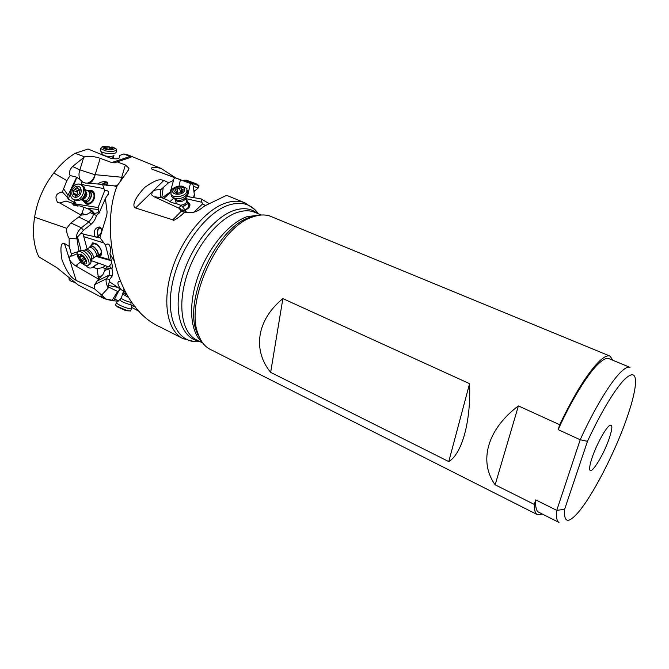 <?xml version="1.0" encoding="UTF-8"?>
<svg xmlns="http://www.w3.org/2000/svg" width="669" height="669" viewBox="0 0 669 669"><rect width="100%" height="100%" fill="white"/><g stroke="black" fill="none" stroke-linecap="round" stroke-linejoin="round"><path stroke-width="1" d="M123.916 153.962L119.534 155.501L119.467 157.19C119.09 159.013 116.097 159.339 110.477 158.177L88.074 149.02L75.171 153.293L84.562 156.864C90.231 156.078 95.433 156.563 100.158 158.302L111.69 162.542L129.962 156.504L123.916 153.962L128.431 155.099L161.154 168.479L175.872 177.962L180.58 179.802M129.962 156.504L130.915 157.299L114.265 162.826L111.69 162.542M120.671 180.714L125.371 164.967L116.991 161.823M125.371 164.967L128.941 168.22L127.787 170.988L117.108 185.898C100.609 227.217 113.989 306.728 160.251 327.066L182.963 338.589C167.342 330.971 161.806 302.145 171.883 270.042C181.859 237.955 205.784 209.071 226.415 202.782C233.389 200.633 239.602 200.675 245.071 202.908L226.624 195.34L204.982 205.768L200.625 208.945C195.741 212.466 190.422 213.536 184.661 212.14L181.968 214.707C176.148 219.457 173.104 221.171 172.845 219.842L135.548 207.984C134.653 208.201 129.242 204.037 144.73 187.412C160.61 176.064 162.157 180.839 163.897 180.413L135.548 207.984M197.572 334.458L198.241 334.333M186.643 212.65L185.254 210.024L181.391 205.567L179.133 207.415L178.983 208.218L153.686 196.544L151.687 194.896C152.206 192.346 151.579 189.486 160.794 189.695L168.596 182.704L163.897 180.413M168.596 182.704L173.48 180.471L173.112 179.794L175.086 177.803L180.421 179.777L178.991 186.166M175.914 177.979L152.967 169.55L175.086 177.803M152.967 169.55L152.917 169.533C151.704 169.943 148.15 165.126 161.154 168.479M119.592 157.031L119.534 155.501M75.171 153.293C67.368 158.06 60.235 164.641 53.771 173.02L66.875 180.605L70.111 175.512C68.84 172.527 69.651 169.525 72.545 166.506L84.562 156.864M74.895 200.198L73.707 202.163L68.246 199.17L67.611 197.598L68.012 195.323L76.667 177.193L80.146 179.66C78.708 176.808 78.616 173.547 79.887 169.876L95.132 174.801L100.174 158.31M116.582 187.521L117.108 185.898M117.242 185.739L114.474 185.932L116.69 186.944M118.262 301.201C111.071 300.69 105.677 299.486 102.081 297.58L100.149 295.982L106.112 299.035L94.421 288.74L76.174 280.47C75.764 279.408 69.877 280.01 62.016 259.948C58.721 240.464 63.906 243.432 64.475 243.508L76.174 280.47M119.81 288.791L113.906 300.456L112.225 300.264L117.585 291.425L108.621 287.043L108.161 288.088C106.095 283.715 105.551 280.587 106.538 278.689L94.722 284.576L98.519 279.09L74.744 265.342C68.012 259.781 68.823 257.598 70.68 255.834L71.901 256.093L69.2 246.343L64.475 243.508M69.2 246.343L69.133 238.256C67.193 235.287 66.398 231.984 66.741 228.321L34.587 217.216C32.221 232.645 33.634 245.841 38.819 256.821L56.932 267.725L78.148 284.969L102.081 297.58M186.408 198.743L201.846 202.264L202.573 203.894L205.375 205.508M201.846 202.264L201.11 198.894L208.803 203.409M170.035 201.72L173.748 198.267M202.573 203.894L193.935 212.173M185.271 210.066C189.193 208.276 190.623 206.119 189.586 203.602L187.939 202.138M181.249 210.886L184.075 210.459M178.983 208.218L181.399 211.111L184.661 212.14M179.133 207.415L181.433 210.074L181.006 210.459M163.169 188.014L161.773 197.79M168.437 200.432L162.04 197.832L170.587 191.819M173.48 180.471L170.486 191.476M190.339 197.071L187.554 196.218L190.406 183.482L193.007 184.443L166.28 174.45L180.505 179.693M190.406 183.482L180.421 179.777M193.784 197.723L194.436 195.44L193.007 184.443M186.233 196.368L201.11 198.894M120.336 281.674L118.856 281.139C118.062 282.41 116.49 282.836 120.863 289.451L122.937 290.756L123.957 289.46M122.937 290.756L125.237 291.868M114.474 185.932L102.6 184.36L104.64 190.765C107.517 190.289 108.863 191.142 108.687 193.324L105.459 198.375C107.416 219.131 109.264 205.868 99.94 237.729L105.51 245.046C107.483 243.466 108.922 243.742 109.833 245.866C110.435 247.07 110.536 249.37 110.142 252.773L109.942 253.777L113.638 260.208M109.942 253.777L112.543 266.898L111.957 268.704L109.724 268.227L104.807 270.544L102.926 274.558L98.519 279.09M108.621 287.043L108.353 285.454L109.198 282L109.775 281.933L120.863 289.451M139.512 311.553L131.408 307.288M118.89 300.716L114.533 299.26M112.225 300.264L106.112 299.035M108.161 288.088L101.596 295.121M94.722 284.576L94.421 288.74M71.516 253.743L78.791 251.477M78.925 251.385L76.927 238.407L76.132 238.85L69.133 238.256M76.132 238.85C76.316 234.401 78.064 230.73 81.375 227.82L70.855 222.936L66.741 228.321M70.855 222.936L81.192 215.201L59.767 202.966L57.551 202.347C54.992 197.489 54.908 193.508 62.351 191.936L66.875 180.605M53.771 173.02C43.61 186.149 37.221 200.884 34.587 217.216M97.239 264.238L96.545 264.389M82.103 263.26L79.912 262.457L75.865 265.652M119.55 157.825L119.467 157.19M68.012 195.323L63.839 189.143M76.667 177.193L70.111 175.512M83.19 182.553L80.146 179.66M81.961 181.809L81.066 184.427L103.678 188.558M67.611 197.598L62.351 191.936M72.202 203.217L74.518 203.284M74.936 204.346L73.707 202.163M82.981 233.707L87.154 249.127L82.981 233.707L80.798 233.489L83.424 230.312L90.959 224.383L88.902 221.874L92.514 217.116L93.468 214.18L90.114 212.558L86.836 214.389L81.367 215.1L84.035 207.382L79.87 205.91L74.259 205.784L71.851 203.067L66.139 201.051L59.767 202.966M74.134 202.64L74.485 201.294L76.141 204.053L98.067 207.557L98.661 209.556L85.816 208.059M104.648 190.765L98.067 207.557M83.55 201.294L86.017 203.894C88.743 204.789 91.185 203.71 93.317 200.667C95.592 196.025 95.082 192.605 91.795 190.406L88.191 190.389M98.318 212.081L98.661 209.556L98.318 212.081L97.431 212.767L98.937 213.361M105.459 198.375L99.137 212.934L96.495 215.502L93.468 214.18L93.585 213.57L94.463 214.54M83.148 234.175L94.588 236.6C93.401 230.763 95.107 227.56 99.714 226.983L100.609 227.368C102.508 230.989 101.328 234.242 97.064 237.119L99.94 237.729M98.293 236.492C96.671 232.126 97.164 228.965 99.773 226.992M94.588 236.6L97.064 237.119M83.776 236.642L103.561 242.889M97.415 256.051L109.214 259.58L110.811 260.601L95.943 256.378M105.51 245.046L109.214 259.58M98.535 255.173L100.517 255.407C103.051 252.798 101.646 248.968 96.319 243.909L92.757 242.814L91.335 245.448M111.388 261.052L110.811 260.601L111.422 261.253M106.588 268.001L105.209 268.578L102.7 267.575L105.376 265.635L107.09 266.421L106.588 268.001L109.724 268.227M107.182 266.898L109.348 266.145L111.522 263.327M98.611 278.948L97.047 268.704L93.058 267.249L91.896 267.734C89.771 268.512 87.898 267.851 86.276 265.744M77.178 253.735L71.901 256.093M80.798 233.489L77.462 236.977L76.927 238.407M107.09 266.421L108.06 266.605M105.209 268.578L104.807 270.544M102.7 267.575L97.047 268.704M105.376 265.635L98.661 263.218L93.058 267.249M92.723 267.291L98.661 263.218M98.443 263.176L91.461 260.676M80.765 261.855L79.912 262.457M90.114 212.558L91.26 211.404L89.454 209.456L84.035 207.382M89.454 209.456L91.804 210.426L94.48 213.52L97.431 212.767M77.771 206.203L76.86 205.14L71.867 203.075L76.835 205.132M93.024 211.797L93.61 212.642M93.024 212.031L92.406 212.065L93.585 213.57M92.406 212.065L91.26 211.404M76.141 204.053L75.957 204.773M135.381 306.887L131.107 305.206M119.141 290.589L117.585 291.425M101.22 255.048L98.778 254.998M91.586 245.272L92.305 242.989M99.263 254.655C103.62 255.867 101.496 247.405 96.595 244.218C94.011 242.613 92.506 242.855 92.071 244.929M93.05 244.244L93.877 243.667L96.796 244.57C101.153 248.701 102.298 251.837 100.225 253.969M101.638 229.392L100.158 227.686L98.393 228.89C97.289 231.641 97.39 234.075 98.694 236.19M102.6 184.36L85.423 183.063L82.011 181.876M95.132 174.801C94.053 179.459 91.996 182.303 88.977 183.339M116.314 185.765L118.062 184.652M97.557 183.992C100.96 181.725 104.163 181.115 107.165 182.152L107.391 182.411C108.177 183.691 107.249 184.544 104.59 184.995M102.006 184.318C104.406 182.57 106.254 182.018 107.533 182.654M107.375 183.891L107.065 183.114L105.802 182.838L102.441 184.351M88.484 190.456L91.904 190.456M86.159 203.953L83.801 201.461M84.737 201.904L86.426 203.343C92.23 206.336 97.841 193.458 91.745 191.117L89.445 190.832M86.937 190.389L89.002 190.64L92.381 192.246C96.779 195.306 91.636 205.216 86.895 202.816L86.845 202.799M592.149 457.596C590.376 462.848 589.556 466.594 589.673 468.852C589.866 477.122 603.438 455.74 609.242 438.379C612.645 428.06 612.72 423.795 609.476 425.593C605.437 428.294 596.322 445.069 592.149 457.596M626.585 418.878C614.594 453.298 591.973 497.075 577.397 513.332C567.981 523.752 563.724 522.414 564.619 509.318L587.466 441.331C600.762 412.982 612.695 392.77 623.265 380.686C632.849 371.011 636.796 373.193 635.115 387.226C633.944 395.463 631.101 406.016 626.585 418.878M587.466 441.331L580.199 439.75L556.759 510.363L564.619 509.318M558.138 429.632C571.61 399.811 588.294 373.001 598.939 363.3C603.321 359.261 606.658 357.714 608.949 358.659L630.014 367.365C627.923 366.503 624.779 368.159 620.564 372.332C610.329 382.35 593.838 409.612 580.199 439.75L558.138 429.632L559.702 424.731L518.4 405.916L495.144 484.808L534.297 504.418L535.735 499.885L556.759 510.363C556.064 517.304 556.825 521.335 559.025 522.456L538.67 512.203C536.254 510.974 535.275 506.868 535.735 499.885M542.475 514.118L537.441 514.678C535.25 513.566 534.205 510.146 534.297 504.418M559.702 424.731C574.621 393.648 587.967 372.349 599.742 360.842C604.241 356.719 607.661 355.147 610.019 356.109L612.888 360.282M610.019 356.109L271.029 216.497C265.894 214.389 259.998 214.456 253.35 216.689L251.46 217.4C218.245 228.33 184.677 301.669 198.108 333.956C200.742 341.458 204.773 346.592 210.217 349.352L537.441 514.678M495.144 484.808C478.511 461.677 487.007 429.465 518.4 405.916M282.878 298.608L469.563 383.663C471.076 421.395 461.945 453.875 448.774 461.585L270.652 372.357C252.456 350.113 256.628 320.016 282.878 298.608L270.652 372.357M448.774 461.585L469.563 383.663M181.433 210.074C182.495 209.439 184.192 210.208 186.526 212.382M168.454 200.449L168.605 200.667C169.842 201.929 172.451 202.924 176.44 203.644L181.391 205.567M162.04 197.832L155.317 196.837M160.368 197.614L160.794 189.695M187.956 202.381L189.937 204.538M181.14 210.71L183.883 210.359M185.171 209.941C189.427 207.775 190.389 205.5 188.081 203.108M188.415 204.505C189.268 206.529 188.131 208.276 185.012 209.757M74.719 282.31C71.533 281.666 69.635 280.612 69.016 279.149L69.099 278.011M103.16 181.592L107.283 182.277M116.456 151.83L115.796 152.749C113.295 154.589 102.633 153.494 100.818 151.202L100.593 149.965M111.915 146.921C114.156 147.682 114.792 148.443 113.83 149.195C112.141 149.973 109.666 150.048 106.379 149.43C103.386 148.643 102.432 147.79 103.519 146.887L113.22 147.264L116.523 149.204L115.954 150.5C113.563 151.612 110.034 151.729 105.351 150.843L100.685 148.551L101.295 147.222L105.643 146.319M104.322 147.682L107.826 149.145L111.606 149.17L111.581 148.694L113.061 148.275L109.507 146.946L105.802 146.787L104.322 147.682M113.22 147.264L111.874 146.912M89.002 190.64C90.859 191.618 91.636 193.45 91.344 196.126C90.081 200.558 87.723 202.414 84.261 201.703L82.68 200.382M85.239 192.697C84.261 197.121 81.944 199.805 78.298 200.759L73.866 199.763C78.633 200.733 81.894 198.149 83.65 192.003C84.068 188.29 82.998 185.756 80.439 184.401L84.202 186.969L85.239 192.697M73.866 199.763C71.265 198.409 70.178 195.866 70.613 192.128C71.775 187.245 74.359 184.535 78.382 183.992L80.439 184.401M71.951 191.852C72.77 188.415 74.594 186.509 77.42 186.133C80.146 186.434 81.384 188.315 81.116 191.769C80.171 199.103 70.554 199.145 71.951 191.852M80.029 189.946L79.703 189.185L78.49 189.151L77.437 187.387L74.552 189.227L73.707 190.59L73.356 194.436L74.543 194.462L75.614 196.243L78.499 194.403L79.452 193.617L80.029 189.946M76.241 195.189L77.537 193.383L77.102 192.053L77.939 190.698L79.837 189.745M89.696 247.338L90.833 245.799C93.284 245.791 95.558 247.681 97.649 251.477C98.711 254.036 98.569 255.583 97.206 256.118L96.687 256.177M79.435 251.026L81.618 250.214C84.829 251.076 87.606 253.702 89.939 258.1C91.168 260.918 91.26 262.892 90.206 264.021M82.58 260.576L81.576 259.288M78.206 257.941C76.692 254.404 76.86 252.272 78.716 251.536L79.77 251.494C82.989 252.364 85.766 254.998 88.107 259.405C89.596 262.925 89.42 265.041 87.58 265.752C84.252 265.744 81.125 263.143 78.206 257.941M79.001 258.619C77.78 255.617 78.148 254.111 80.104 254.103C82.362 254.713 84.311 256.562 85.958 259.656C89.128 266.145 81.835 264.999 79.001 258.619M84.152 257.874L80.506 255.182L80.121 256.653L79.327 256.52L80.706 259.907L84.428 263.076L84.804 261.621L85.615 261.755L85.665 261.119L84.152 257.874M81.735 261.169L84.386 259.304M197.087 184.134L199.002 185.765L198.175 188.006L193.282 186.225M199.002 185.765L184.075 180.229L186.609 180.237L197.079 184.126L186.609 180.237M195.9 183.691L187.73 180.655L195.9 183.691M123.113 292.136L126.926 294.828M116.841 302.296L116.389 302.84C118.237 304.679 122.084 306.519 127.938 308.334C130.681 309.045 131.91 309.036 131.642 308.309M115.687 304.562L115.486 305.056L116.582 306.076L127.026 310.558L130.455 311.035L131.442 308.802M117.619 306.912L125.538 310.541L128.507 310.909M182.386 206.721L187.37 203.677L186.91 200.416L187.621 201.202L187.529 203.861L182.578 206.938M175.83 203.535L176.098 202.807L175.872 203.543M187.37 190.431L187.855 192.187L187.261 194.186C183.239 198.576 178.422 199.688 172.803 197.531L171.473 196.209L171.013 194.294M170.963 194.211L171.13 190.506C173.53 187.379 177.176 185.907 182.077 186.099L186.927 188.558L186.785 192.187C184.351 196.912 173.079 198.358 170.963 194.211L171.473 196.209M173.263 190.029C174.944 187.83 177.519 186.793 180.973 186.919C184.167 187.496 185.271 188.917 184.276 191.209C181.692 196.025 170.093 194.763 173.263 190.029M183.331 189.837L181.107 188.675L180.981 187.956L179.509 188.022L175.613 189.377L175.646 190.28L174.174 191.769L176.399 192.555L176.524 193.299L178.004 193.224L181.901 192.229L183.331 189.837M176.591 193.165L178.272 193.015M180.329 192.563L181.884 191.911M83.692 157.382L79.887 169.876L72.545 166.506M122.895 177.369L95.165 174.668M181.399 211.111L172.845 219.842M170.495 190.556L170.863 191M187.479 196.586L186.45 195.917M194.353 194.069L193.558 197.614M109.198 282L109.549 279.634L112.166 276.013C113.061 274.608 112.952 272.166 111.848 268.695M87.079 183.197C90.792 182.336 93.468 179.535 95.115 174.793M76.868 177.134L73.113 186.743M70.488 193.441L68.246 199.17M90.959 224.383C93.643 222.167 95.491 219.206 96.495 215.502M111.957 268.704L109.348 266.145M112.166 276.013L109.131 275.059L109.423 271.346L108.453 268.06M97.967 280.604L109.131 275.059L106.538 278.689L109.549 279.634M77.462 236.977L81.1 250.181M83.424 230.312L81.375 227.82L88.902 221.874L79.076 217.224M97.958 276.59L101.997 275.779M85.523 214.766L81.635 213.286M72.06 203.292L77.144 205.4M94.898 214.933L94.48 213.52M108.353 285.454L117.443 287.302M258.242 215.393L248.801 217.718L258.778 215.301M260.124 215.117L247.413 216.539C229.383 222.543 208.335 247.488 198.158 276.08C187.914 304.679 190.096 332.05 202.046 342.001M201.026 340.396L196.611 331.74C183.431 300.063 216.212 228.438 248.801 217.718L251.46 217.4M261.37 215.008L254.922 212.341C249.821 210.25 244.009 210.258 237.462 212.382C218.32 218.537 196.084 245.791 186.693 275.871C177.201 305.95 182.11 332.886 196.544 339.877L202.774 343.021M257.272 213.319C251.193 208.452 243.6 207.44 234.493 210.283C213.837 216.764 189.862 247.622 181.483 279.868C172.953 312.139 181.458 338.213 198.818 341.023M258.309 213.746C251.644 204.196 241.994 201.235 229.358 204.865C206.144 211.847 179.267 248.341 172.276 283.957C165.051 319.631 178.698 344.376 199.822 341.533M170.511 192.321L163.771 198.526M113.68 155.685L112.902 157.75L110.92 158.31M114.056 155.166L113.571 155.844C109.683 156.981 106.053 156.605 102.675 154.715L102.407 154.205M104.749 148.041L104.774 147.59M106.889 149.137L107.04 146.812M109.365 149.078L109.507 146.946M110.778 149.379L110.912 147.406M112.359 148.51L112.392 148.008M87.003 190.414C89.972 190.514 91.344 192.396 91.109 196.067C89.153 201.503 86.368 202.95 82.747 200.416M85.239 189.645L87.488 190.632C89.161 191.518 89.863 193.165 89.596 195.582C88.459 199.571 86.326 201.244 83.215 200.608L80.974 199.663C83.976 199.855 85.95 198.116 86.928 194.42L85.247 189.687L85.966 193.801C85.272 196.962 83.617 198.91 81.008 199.638M79.971 189.461L79.327 189.176M76.258 196.101L75.279 195.683M76.709 194.545L73.314 193.098M77.102 192.053L73.707 190.59M77.939 190.698L74.552 189.227M77.913 188.574L76.5 187.956M93.116 258.293L95.424 256.645C96.645 256.168 96.779 254.772 95.818 252.464C93.928 249.052 91.879 247.346 89.679 247.354L90.139 246.343C92.456 245.49 94.889 247.237 97.415 251.577C98.611 254.621 98.209 256.152 96.211 256.16L96.119 256.185M85.9 249.972L86.594 249.512C88.801 249.512 90.85 251.218 92.748 254.646C93.71 256.955 93.585 258.343 92.372 258.828L92.163 259.045M84.679 250.147L88.935 247.873M90.223 246.133L89.646 247.379M81.618 250.214L85.406 250.131C87.756 250.758 89.771 252.673 91.461 255.867L91.645 260.182L90.942 262.072M83.976 257.59L80.706 259.907M81.693 256.26L79.661 257.69M80.882 255.299L80.38 255.65M198.166 188.014L194.888 190.799L193.91 190.473M121.39 297.948L121.265 298.257C122.486 299.444 125.011 300.649 128.841 301.853C130.647 302.329 131.458 302.338 131.275 301.87L131.367 301.652M128.565 297.496L122.92 294.184M127.093 295.104L123.088 292.813L123.522 291.115M120.203 299.695L119.843 299.971C120.964 301.267 123.782 302.639 128.306 304.077C130.463 304.638 131.333 304.596 130.923 303.96L131.149 302.179M186.149 197.673L186.567 202.197C185.313 203.995 183.256 204.982 180.387 205.166M176.357 203.635L175.972 202.297M186.032 196.82L185.765 198.844C182.219 202.205 178.774 202.64 175.437 200.156L175.153 199.354M186.174 196.51L185.89 197.104C182.972 200.299 179.468 201.11 175.387 199.538L174.893 199.153M182.871 190.18L182.637 189.218M174.885 192.011L174.651 191.05M177.962 192.839L176.917 188.616M180.546 192.246L179.509 188.022M181.475 191.702L181.224 192.647M128.941 168.22L128.289 170.327M123.715 290.296L123.129 290.731M119.575 157.767L119.483 157.215M81.936 182.093L80.941 184.627M74.853 200.182L74.334 201.52M108.027 194.988L108.687 193.324M96.545 237.269L95.943 237.244M110.268 247.58L109.833 245.866M77.37 265.15L76.166 265.618M107.483 266.53L107.048 266.404M98.485 263.168L92.782 267.257M98.151 263.243L91.896 267.734M108.771 185.505L105.894 185.246M107.5 182.587L107.165 182.152M198.108 333.956L196.611 331.74L201.302 340.864M245.071 202.908L254.722 209.481M182.963 338.589L194.253 341.6M173.697 198.225L169.968 201.687M152.917 169.533L175.872 177.962M184.326 212.29L181.968 214.707M130.915 157.299L128.599 158.068M116.59 162.057L114.265 162.826M69.016 279.149L69.133 277.56M113.245 157.441L113.153 158.762M100.818 151.202L102.842 155.216M100.685 148.551L100.542 150.801M104.205 146.595L102.265 146.804M116.465 150.04L116.373 151.445M105.811 148.275L105.878 147.28M110.786 149.379L110.92 147.423M84.261 201.703L88.801 203.627M80.037 189.829L78.49 189.151M76.676 195.373L74.543 194.462M90.833 245.799L93.877 243.667M98.042 255.525L101.061 253.375M78.716 251.536L80.556 250.248M88.701 264.949L89.395 264.456M85.624 261.044L84.804 261.621M81.342 255.792L80.364 256.486M194.88 190.816L194.094 191.702M184.075 180.229L183.799 181.006M116.339 302.689L121.265 298.257L123.054 292.579M130.982 304.37L131.525 308.141M115.486 305.056L116.389 302.84M118.204 307.389L116.582 306.076M187.947 202.565L188.742 205.876M172.803 197.531L175.387 199.538L176.24 203.61M181.751 191.309L181.107 188.675M176.608 193.391L176.499 192.956M176.658 193.433L175.78 189.879"/></g></svg>
